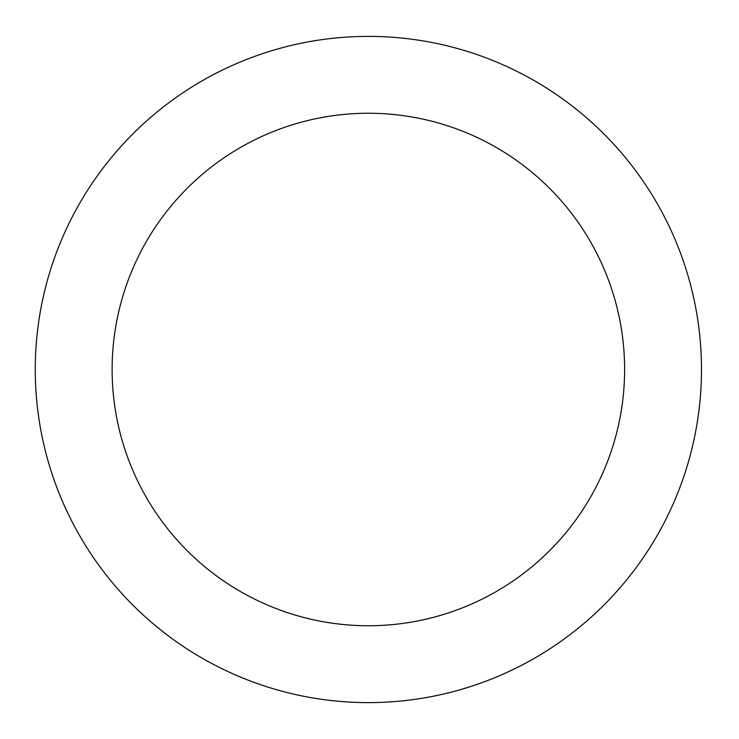 <?xml version="1.0" encoding="UTF-8"?>
<svg xmlns="http://www.w3.org/2000/svg" width="739" height="739" viewBox="0 0 739 739"><rect width="100%" height="100%" fill="white"/><g stroke="black" fill="none" stroke-linecap="round" stroke-linejoin="round"><path stroke-width="1.11" d="M701.487 369.5A333.113 333.113 0 0 0 201.821 81.013A333.113 333.113 0 0 0 201.821 657.987A333.113 333.113 0 0 0 701.487 369.5M624.612 369.5A256.239 256.239 0 0 0 240.249 147.588A256.239 256.239 0 0 0 240.249 591.412A256.239 256.239 0 0 0 624.612 369.5"/></g></svg>
